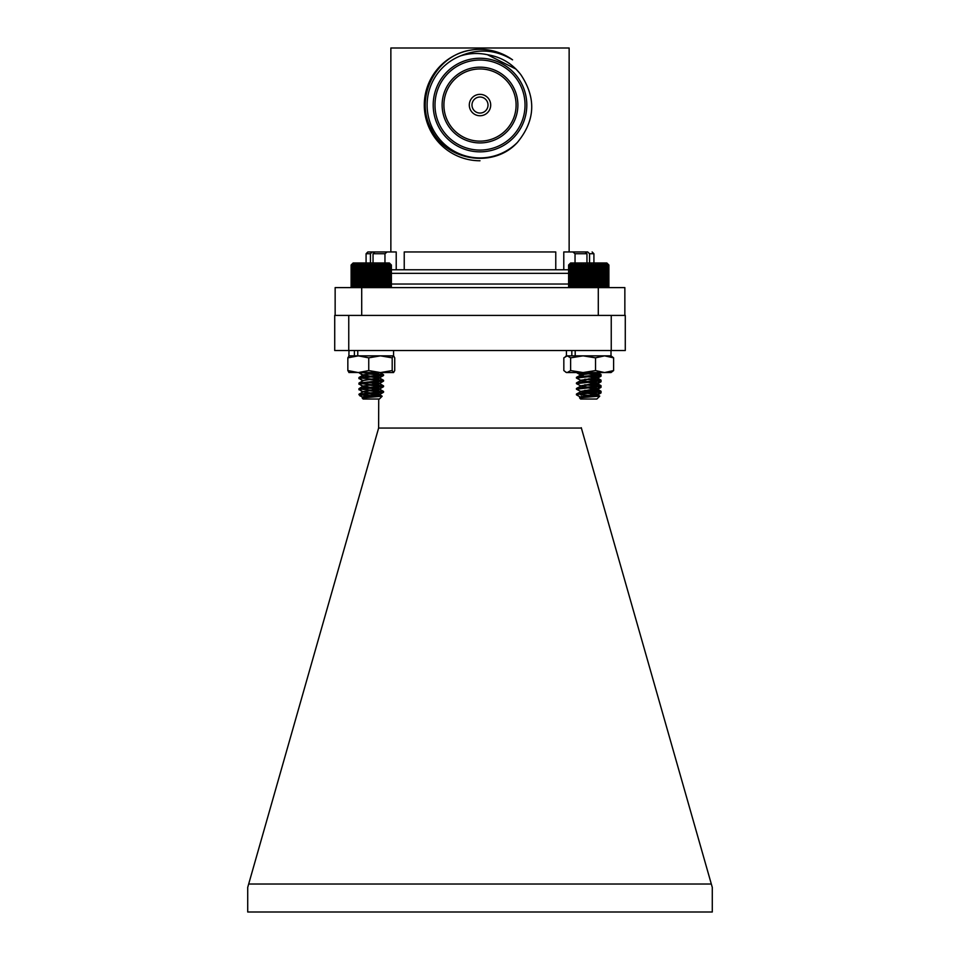 <?xml version="1.0" encoding="UTF-8"?>
<svg xmlns="http://www.w3.org/2000/svg" width="960" height="960" viewBox="0 0 960 960"><rect width="100%" height="100%" fill="white"/><g stroke="black" fill="none" stroke-linecap="round" stroke-linejoin="round"><path stroke-width="1.44" d="M351.348 286.836L353.304 287.604L352.752 286.596L354.096 287.604L353.688 286.596L355.08 287.604L354.816 286.596L356.244 287.604L356.124 286.596L357.564 287.604L357.6 286.596L359.028 287.604L359.22 286.596L360.636 287.604L360.972 286.596L362.364 287.604L362.844 286.596L364.188 287.604L364.8 286.596L366.084 287.604L366.828 286.596L368.04 287.604L368.916 286.596L370.02 287.604L371.016 286.596L372.024 287.604L373.116 286.596L374.028 287.604L375.204 286.596L375.984 287.604L377.256 286.596L377.904 287.604L379.224 286.596L379.74 287.604L381.12 286.596L381.48 287.604L382.896 286.596L383.124 287.604L384.552 286.596L384.624 287.604L386.064 286.596L385.98 287.604L387.408 286.596L387.18 287.604L388.584 286.596L388.2 287.604L389.556 286.596L389.04 287.604L390.336 286.596L389.676 287.604L390.912 286.596L390.12 287.604L391.26 286.596L390.348 287.604L391.392 286.596L390.372 287.604L391.392 286.596L391.392 265.008L390.348 264.012L391.26 265.008L390.12 264.012L390.912 265.008L389.676 264.012L390.336 265.008L389.04 264.012L389.556 265.008L388.2 264.012L388.584 265.008L387.18 264.012L387.408 265.008L385.98 264.012L386.064 265.008L384.624 264.012L384.552 265.008L383.124 264.012L382.896 265.008L381.48 264.012L381.12 265.008L379.74 264.012L379.224 265.008L377.904 264.012L377.256 265.008L375.984 264.012L375.204 265.008L374.028 264.012L373.116 265.008L372.024 264.012L371.016 265.008L370.02 264.012L368.916 265.008L368.04 264.012L366.828 265.008L366.084 264.012L364.8 265.008L364.188 264.012L362.844 265.008L362.364 264.012L360.972 265.008L360.636 264.012L359.22 265.008L359.028 264.012L357.6 265.008L357.564 264.012L354.816 265.008L355.08 264.012L353.688 265.008L354.096 264.012L352.752 265.008L353.304 264.012L352.02 265.008L352.704 264.012L351.504 265.008L352.32 264.012L351.192 265.008L352.128 264.012L351.108 265.008L352.128 264.012M373.536 393.816L377.052 393.54M359.868 394.62L359.052 394.164L362.712 392.028L359.22 389.628M359.268 389.616L361.26 389.244M373.536 388.236L377.052 387.972M359.052 394.164L383.556 391.5L359.82 389.04L359.052 388.596L362.712 386.448L359.22 384.048M359.268 384.036L361.26 383.676M373.536 382.668L377.052 382.392M359.052 388.596L383.556 385.92L359.82 383.472L359.052 383.016L362.712 380.88L359.22 378.48M359.268 378.468L361.26 378.108M373.536 377.1L377.052 376.824M359.052 383.016L383.556 380.352L359.82 377.904L359.052 377.448L362.712 375.312L359.22 372.912M359.268 372.9L361.032 372.564M369.588 393.408L373.536 393.12M378.72 391.068L368.976 390.324M369.588 387.84L373.536 387.54M378.72 385.5L368.976 384.756M369.588 382.272L373.536 381.972M378.72 379.932L368.976 379.188M369.588 376.704L373.536 376.404M378.72 374.352L368.976 373.62M360.036 395.664L362.796 397.272M375.696 395.592L378.72 395.16M378.72 394.2L371.256 393.288M383.448 391.38L379.788 389.244L362.796 391.704M369.624 390.672L378.72 389.58M378.72 388.632L371.256 387.72M383.448 385.8L379.788 383.664L362.796 386.124M369.624 385.104L378.72 384.012M378.72 383.064L371.256 382.152M383.448 380.232L379.788 378.096L362.796 380.556M369.624 379.536L378.72 378.444M378.72 377.496L371.256 376.572M379.848 372.564L362.796 374.988M369.624 373.968L378.72 372.876M378.72 394.908L367.44 393.576M378.72 389.328L367.44 387.996M378.72 383.76L367.44 382.428M362.796 375.684L364.2 375.324M373.536 374.244L378.72 373.572M568.608 286.596L569.628 287.604L568.704 286.596L569.832 287.604L569.028 286.596L570.24 287.604L569.556 286.596L570.852 287.604L570.312 286.596L571.656 287.604L571.26 286.596L572.652 287.604L572.4 286.596L573.828 287.604L573.72 286.596L575.16 287.604L575.208 286.596L576.636 287.604L576.84 286.596L578.256 287.604L578.604 286.596L579.984 287.604L580.476 286.596L581.808 287.604L582.444 286.596L583.716 287.604L584.472 286.596L585.672 287.604L586.56 286.596L587.664 287.604L588.66 286.596L589.668 287.604L590.772 286.596L591.66 287.604L592.848 286.596L593.616 287.604L594.888 286.596L595.524 287.604L596.868 286.596L597.36 287.604L598.74 286.596L599.1 287.604L600.516 286.596L600.732 287.604L602.16 286.596L602.22 287.604L604.992 286.596L604.752 287.604L606.156 286.596L605.76 287.604L607.116 286.596L606.588 287.604L607.884 286.596L607.212 287.604L608.436 286.596L607.632 287.604L608.772 286.596L607.86 287.604L608.892 286.596L607.884 287.604L608.892 286.596L607.86 287.604L608.892 286.596L608.892 265.008L607.86 264.012L608.772 265.008L607.632 264.012L608.436 265.008L607.212 264.012L607.884 265.008L606.588 264.012L607.116 265.008L605.76 264.012L606.156 265.008L604.752 264.012L604.992 265.008L603.564 264.012L603.66 265.008L602.22 264.012L602.16 265.008L600.732 264.012L600.516 265.008L599.1 264.012L598.74 265.008L597.36 264.012L596.868 265.008L595.524 264.012L594.888 265.008L593.616 264.012L592.848 265.008L591.66 264.012L590.772 265.008L589.668 264.012L588.66 265.008L587.664 264.012L586.56 265.008L585.672 264.012L584.472 265.008L583.716 264.012L582.444 265.008L581.808 264.012L580.476 265.008L579.984 264.012L578.604 265.008L578.256 264.012L576.84 265.008L576.636 264.012L575.208 265.008L575.16 264.012L572.4 265.008L572.652 264.012L571.26 265.008L571.656 264.012L570.312 265.008L570.852 264.012L569.556 265.008L570.24 264.012L569.028 265.008L569.832 264.012L568.704 265.008L569.628 264.012L568.608 265.008L568.608 286.596L569.604 287.604M580.704 397.236L576.468 394.848L577.764 394.38L601.044 392.004L584.808 390.336M580.212 397.044L597.432 394.092L581.484 391.824L576.444 389.22L601.044 386.436L584.808 384.756M580.212 391.476L597.432 388.524L581.484 386.256L576.444 383.652L601.044 380.868L584.808 379.188M580.212 385.908L597.432 382.956L581.484 380.688L576.444 378.084L601.044 375.288L576.468 372.564M577.344 394.452L576.444 394.092L577.764 393.684L601.044 391.308L588.744 389.928M577.344 388.872L576.444 388.524L577.764 388.116L601.044 385.74L588.744 384.348M577.344 383.304L576.444 382.956L577.764 382.536L601.044 380.172L588.744 378.78M577.344 377.736L576.444 377.388L577.764 376.968L601.044 374.592L588.744 373.212M599.76 396.132L596.868 399.024L580.62 399.024L579.54 397.8L599.76 396.132L580.644 394.848M581.328 396.408L583.152 396.816M580.212 380.34L596.004 377.904L600.948 375.408M597.432 377.388L588.744 375.996M580.704 374.952L580.068 374.592L580.992 374.184L594.42 372.564M579.54 397.8L597.432 394.788L584.82 392.988M576.552 393.972L580.992 391.596L597.432 389.22L584.82 387.408M576.552 388.404L580.992 386.028L597.432 383.652L584.82 381.84M576.552 382.836L580.992 380.448L597.432 378.084L584.82 376.272M576.552 377.268L580.992 374.88L597.408 372.564M570.648 263.004L606.876 263.004L607.872 264.012M570.612 263.004L568.608 265.008M587.664 264.012L587.664 287.604M588.66 265.008L588.66 286.596M586.56 286.596L586.56 265.008M585.672 264.012L585.672 287.604M584.472 265.008L584.472 286.596M589.668 264.012L589.668 287.604M590.772 265.008L590.772 286.596M591.66 264.012L591.66 287.604M592.848 265.008L592.848 286.596M593.616 264.012L593.616 287.604M594.888 265.008L594.888 286.596M595.524 264.012L595.524 287.604M596.868 265.008L596.868 286.596M597.36 264.012L597.36 287.604M598.74 265.008L598.74 286.596M599.1 264.012L599.1 287.604M600.516 265.008L600.516 286.596M600.732 264.012L600.732 287.604M602.16 265.008L602.16 286.596M602.22 264.012L602.22 287.604M603.66 265.008L603.66 286.596M604.992 265.008L604.992 286.596M606.156 265.008L606.156 286.596M607.116 265.008L607.116 286.596M607.884 265.008L607.884 286.596M608.436 265.008L608.436 286.596M608.772 265.008L608.772 286.596M568.704 265.008L568.704 286.596M569.028 265.008L569.028 286.596M569.556 265.008L569.556 286.596M570.312 265.008L570.312 286.596M571.26 265.008L571.26 286.596M572.4 265.008L572.4 286.596M573.72 265.008L573.72 286.596M575.16 264.012L575.16 287.604M575.208 265.008L575.208 286.596M576.636 264.012L576.636 287.604M576.84 265.008L576.84 286.596M578.256 264.012L578.256 287.604M578.604 265.008L578.604 286.596M579.984 264.012L579.984 287.604M580.476 265.008L580.476 286.596M581.808 264.012L581.808 287.604M582.444 265.008L582.444 286.596M583.716 264.012L583.716 287.604M379.284 399.024L363.132 399.024L362.16 397.92L382.14 396.252L359.076 394.848L383.46 392.304L367.344 390.516M363.216 397.404L362.568 397.068L364.44 396.468L379.932 394.284L363.18 391.824L358.956 389.412L383.556 386.628L367.344 384.948M362.7 391.656L379.932 388.716L363.18 386.256L358.956 383.832L383.556 381.048L367.344 379.38M363.216 380.688L358.956 378.264L383.556 375.48L367.344 373.8M379.932 377.568L363.18 375.108L359.064 372.564M359.052 377.448L383.556 374.784L361.512 372.564M358.956 394.68L362.7 397.224M363.42 396.66L365.112 397.068M362.7 386.088L379.8 383.292L371.256 381.732M362.7 380.508L379.32 377.904L383.46 375.588M362.7 374.94L378.132 372.564M362.16 397.92L379.932 394.98L367.32 393.168M379.788 389.244L362.568 386.628M379.788 383.664L367.32 382.032M379.788 378.096L367.32 376.452M351.348 264.768L353.124 263.004L389.388 263.004L391.152 264.768M390.372 264.012L391.392 265.008L390.372 264.012M374.028 264.012L374.028 287.604M375.204 265.008L375.204 286.596M373.116 286.596L373.116 265.008M372.024 264.012L372.024 287.604M371.016 265.008L371.016 286.596M375.984 264.012L375.984 287.604M377.256 265.008L377.256 286.596M377.904 264.012L377.904 287.604M379.224 265.008L379.224 286.596M379.74 264.012L379.74 287.604M381.12 265.008L381.12 286.596M381.48 264.012L381.48 287.604M382.896 265.008L382.896 286.596M383.124 264.012L383.124 287.604M384.552 265.008L384.552 286.596M384.624 264.012L384.624 287.604M386.064 265.008L386.064 286.596M387.408 265.008L387.408 286.596M388.584 265.008L388.584 286.596M389.556 265.008L389.556 286.596M390.336 265.008L390.336 286.596M390.912 265.008L390.912 286.596M391.26 265.008L391.26 286.596M351.108 265.008L351.108 286.596M351.192 265.008L351.192 286.596M351.504 265.008L351.504 286.596M352.02 265.008L352.02 286.596M352.752 265.008L352.752 286.596M353.688 265.008L353.688 286.596M354.816 265.008L354.816 286.596M356.124 265.008L356.124 286.596M357.564 264.012L357.564 287.604M357.6 265.008L357.6 286.596M359.028 264.012L359.028 287.604M359.22 265.008L359.22 286.596M360.636 264.012L360.636 287.604M360.972 265.008L360.972 286.596M362.364 264.012L362.364 287.604M362.844 265.008L362.844 286.596M364.188 264.012L364.188 287.604M364.8 265.008L364.8 286.596M366.084 264.012L366.084 287.604M366.828 265.008L366.828 286.596M368.04 264.012L368.04 287.604M368.916 265.008L368.916 286.596M370.02 264.012L370.02 287.604M593.46 393.912L596.364 393.66M598.728 393.42L600.948 392.976L600.24 392.544M599.64 392.448L584.808 391.188M593.46 388.344L596.364 388.092M598.728 387.852L600.948 387.408L600.24 386.964M593.46 382.764L596.364 382.512M598.728 382.284L600.948 381.84L600.24 381.396M593.46 377.196L596.364 376.944M598.728 376.704L600.948 376.272L600.24 375.828M589.74 393.504L593.46 393.216M600.336 392.472L601.008 392.088M589.74 387.924L593.46 387.636M600.336 386.904L601.008 386.52M589.74 382.356L593.46 382.068M600.336 381.336L601.008 380.94M589.74 376.788L593.46 376.5M600.336 375.768L601.008 375.372M600.948 392.976L597.288 395.124L588.744 393.564M600.948 387.408L597.288 389.544L588.744 387.996M600.948 381.84L597.288 383.976L588.744 382.428M600.948 376.272L597.432 378.24M597.432 389.376L600.948 392.052M597.432 383.808L600.948 386.484M597.432 378.324L600.948 380.904M581.28 375.684L583.224 375.372M593.46 374.244L597.432 373.356L594.132 372.564M393.456 355.848L392.196 357.84L380.472 355.848L393.672 355.92L394.728 357.84L394.728 370.572L393.564 372.564L348.888 372.504M393.456 372.564L392.196 370.572L380.472 372.564L368.748 370.572L368.748 357.84L358.296 355.848L347.844 357.84L349.104 355.848M368.748 370.572L358.296 372.564L347.844 370.572L347.844 357.84M347.844 370.572L349.104 372.564M392.196 370.572L392.196 357.84M354.384 350.508L354.384 355.848L348.996 355.848L380.472 355.848L368.748 357.84M613.608 357.84L604.56 355.848L611.004 355.848L613.608 357.84L613.608 370.572L611.004 372.564L566.436 372.564L563.832 370.572L563.832 357.84L567.228 355.848L583.068 355.848L570.624 357.84L567.228 355.848L565.608 356.328M604.56 355.848L595.524 357.84L583.068 355.848L604.56 355.848M613.608 370.572L604.56 372.564L595.524 370.572L595.524 357.84M595.524 370.572L583.068 372.564L570.624 370.572L570.624 357.84M570.624 370.572L567.228 372.564L565.608 372.096M393.564 350.508L393.564 355.848L357.756 355.848L357.756 350.508M611.004 350.508L611.004 355.848L575.196 355.848L575.196 350.508M571.824 350.508L571.824 355.848L566.436 355.848L566.436 350.508M361.704 315.408L361.704 287.604L335.148 287.604L335.148 315.408M598.296 315.408L598.296 287.604L624.852 287.604L624.852 315.408M598.296 287.604L361.704 287.604M568.608 269.772L391.392 269.772M373.044 263.004L373.044 253.728L374.94 251.952L396.216 251.952L396.216 269.772M404.232 269.772L404.232 251.952L555.768 251.952L555.768 269.772M563.784 269.772L563.784 251.952L585.06 251.952L586.956 253.728L575.04 253.728L575.04 263.004M586.956 263.004L586.956 253.728M370.44 263.004L370.44 253.728L372.288 251.952L367.86 251.952L390.864 251.952L390.864 48L569.136 48L569.136 251.952L587.712 251.952L589.56 253.728L589.56 263.004M384.96 263.004L384.96 253.728L373.044 253.728M387.108 251.952L384.96 253.728M575.04 253.728L572.892 251.952M587.712 251.952C593.604 251.952 593.604 251.952 587.712 251.952C593.604 251.952 593.604 251.952 587.712 251.952M480 160.764A55.716 55.716 0 0 1 424.464 109.5A55.716 55.716 0 0 1 471.132 50.052C435.996 54.864 414.192 97.356 431.004 128.496C445.428 160.872 493.38 168.972 517.356 142.476C535.272 120.72 536.436 98.124 520.836 74.688C512.304 63.576 501.156 56.916 487.404 54.708L516.024 69.108L519.924 73.5L516.024 69.108M480 141.144A36.096 36.096 0 0 1 443.904 105.048A36.096 36.096 0 0 1 480 68.952A36.096 36.096 0 0 1 516.096 105.048A36.096 36.096 0 0 1 480 141.144M487.404 54.708C478.26 52.74 469.224 53.16 460.296 55.968C478.416 48.324 495.84 49.62 512.568 59.844A55.716 55.716 0 0 0 471.132 50.052M517.884 105.048A37.884 37.884 0 0 1 461.064 137.856A37.884 37.884 0 0 1 461.064 72.24A37.884 37.884 0 0 1 517.884 105.048M460.296 55.968A52.884 52.884 0 0 0 435.852 134.172A52.884 52.884 0 0 0 517.356 142.476M434.988 105.048A45.012 45.012 0 0 0 502.512 144.036A45.012 45.012 0 0 0 502.512 66.06A45.012 45.012 0 0 0 434.988 105.048M480 151.848A46.8 46.8 0 0 1 433.2 105.048A46.8 46.8 0 0 1 480 58.248A46.8 46.8 0 0 1 526.8 105.048A46.8 46.8 0 0 1 480 151.848M480 94.356A10.692 10.692 0 0 1 489.264 110.4A10.692 10.692 0 0 1 470.736 110.4A10.692 10.692 0 0 1 480 94.356M480 97.02A8.028 8.028 0 0 1 486.948 109.056A8.028 8.028 0 0 1 473.052 109.056A8.028 8.028 0 0 1 480 97.02M581.376 428.052L378.624 428.052L248.676 884.028L711.324 884.028L581.28 427.716M711.324 884.028L712.284 887.376L712.284 912L247.716 912L247.716 887.376L248.676 884.028M378.624 428.052L378.72 399.024M378.72 372.564L378.72 374.664M378.72 378.036L378.72 380.244M378.72 383.604L378.72 385.812M378.72 389.172L378.72 391.38M378.72 394.74L378.72 395.772M611.244 350.508L625.284 350.508L625.284 315.408L611.244 315.408L611.244 350.508L348.756 350.508L348.756 315.408L611.244 315.408M348.756 315.408L334.716 315.408L334.716 350.508L348.756 350.508M384.624 284.04L568.608 284.04M568.608 273.336L391.392 273.336M593.916 263.004L593.916 253.728L589.56 253.728M370.44 253.728L366.084 253.728L366.084 263.004M358.956 377.964L358.956 378.66M358.956 383.532L358.956 384.228M358.956 389.1L358.956 389.796M360.192 396.084L358.956 394.284M576.444 377.376L576.444 378.084M576.444 382.956L576.444 383.652M576.444 388.524L576.444 389.22M576.444 394.092L576.444 394.788M601.044 374.592L601.044 375.288M601.044 380.172L601.044 380.868M601.044 385.74L601.044 386.436M601.044 391.308L601.044 392.004M597.432 394.788L597.432 394.092M597.432 389.22L597.432 388.524M597.432 383.652L597.432 382.956M597.432 378.084L597.432 377.472M580.068 397.5L580.068 396.876M580.068 391.92L580.068 391.308M580.068 386.352L580.068 385.74M580.068 380.784L580.068 380.172M580.068 375.216L580.068 374.592M597.288 394.26L600.948 392.124M597.288 388.692L600.948 386.556M597.288 383.124L600.948 380.988M580.212 374.76L576.552 372.624M600.948 391.188L597.288 389.052M600.948 385.62L597.288 383.484M600.948 380.052L597.288 377.916M600.948 374.484L597.288 372.348M599.724 396.048L597.288 394.632M390.396 287.604L391.152 286.836M358.956 377.568L358.956 378.264M358.956 383.136L358.956 383.832M358.956 388.716L358.956 389.412M383.556 374.784L383.556 375.48M383.556 380.352L383.556 381.048M383.556 385.932L383.556 386.628M383.556 391.5L383.556 392.196M379.38 399.024L382.14 396.252M379.932 394.98L379.932 394.284M379.932 389.412L379.932 388.716M379.932 383.832L379.932 383.136M379.932 378.264L379.932 377.652M362.568 392.112L362.568 391.5M362.568 380.964L362.568 380.352M362.568 375.396L362.568 374.784M379.8 394.44L383.46 392.304M379.8 388.872L383.46 386.736M379.8 383.292L383.46 381.168M383.448 374.664L379.788 372.528M382.116 396.168L379.788 394.812M601.044 375.444L601.044 376.152M601.044 381.024L601.044 381.72M601.044 386.592L601.044 387.288M601.044 392.16L601.044 392.856M597.432 395.64L597.432 394.944M597.432 373.356L597.432 372.66M600.948 375.336L597.3 373.2M348.996 350.508L348.888 355.92M593.916 253.728L592.14 251.952M366.084 253.728L367.86 251.952"/></g></svg>
